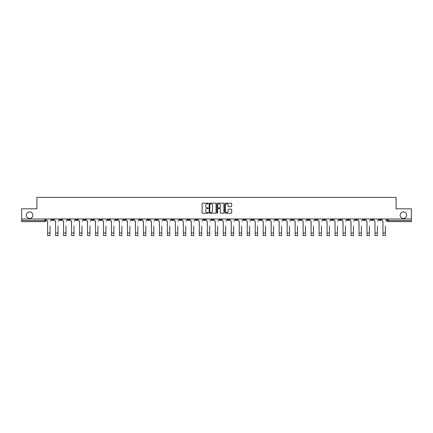 <?xml version="1.0" encoding="UTF-8"?>
<svg xmlns="http://www.w3.org/2000/svg" width="433" height="433" viewBox="0 0 433 433"><rect width="100%" height="100%" fill="white"/><g stroke="black" fill="none" stroke-linecap="round" stroke-linejoin="round"><path stroke-width="0.65" d="M208.311 203.521A0.352 0.352 0 0 0 207.959 203.174L202.622 203.174A0.503 0.503 0 0 0 202.119 203.672L202.119 212.717A0.503 0.503 0 0 0 202.622 213.22L207.959 213.22A0.352 0.352 0 0 0 208.311 212.868A0.352 0.352 0 0 0 207.959 212.516L207.266 212.516A1.608 1.608 0 0 1 205.659 210.909L205.659 210.157A1.608 1.608 0 0 1 207.266 208.549L207.959 208.549A0.352 0.352 0 0 0 208.311 208.197A0.352 0.352 0 0 0 207.959 207.845L207.266 207.845A1.608 1.608 0 0 1 205.659 206.238L205.659 205.48A1.608 1.608 0 0 1 207.266 203.873L207.959 203.873A0.352 0.352 0 0 0 208.311 203.521M400.141 215.206A3.275 3.275 0 0 0 403.415 218.481A3.275 3.275 0 0 0 406.69 215.206A3.275 3.275 0 0 0 403.415 211.932A3.275 3.275 0 0 0 400.141 215.206M26.31 215.206A3.275 3.275 0 0 0 29.585 218.481A3.275 3.275 0 0 0 32.859 215.206A3.275 3.275 0 0 0 29.585 211.932A3.275 3.275 0 0 0 26.31 215.206M315.284 218.995L315.284 219.558L317.329 219.558A1.023 1.023 0 0 1 316.306 220.581A1.023 1.023 0 0 1 315.284 219.558L315.284 218.995M267.377 218.995L267.377 219.558L269.423 219.558A1.023 1.023 0 0 1 268.4 220.581A1.023 1.023 0 0 1 267.377 219.558L267.377 218.995M259.389 218.995L259.389 219.558L261.44 219.558A1.023 1.023 0 0 1 260.412 220.581A1.023 1.023 0 0 1 259.389 219.558L259.389 218.995M211.483 218.995L211.483 219.558L213.534 219.558A1.023 1.023 0 0 1 212.506 220.581A1.023 1.023 0 0 1 211.483 219.558L211.483 218.995M195.516 218.995L195.516 219.558L197.562 219.558A1.023 1.023 0 0 1 196.539 220.581A1.023 1.023 0 0 1 195.516 219.558L195.516 218.995M179.549 219.558L179.549 218.995L179.549 219.558A1.023 1.023 0 0 0 180.572 220.581A1.023 1.023 0 0 1 179.549 219.558L181.595 219.558A1.023 1.023 0 0 1 180.572 220.581M171.56 218.995L171.56 219.558L173.611 219.558A1.023 1.023 0 0 1 172.588 220.581A1.023 1.023 0 0 1 171.56 219.558L171.56 218.995M163.577 219.558L163.577 218.995L163.577 219.558A1.023 1.023 0 0 0 164.6 220.581A1.023 1.023 0 0 1 163.577 219.558L165.623 219.558A1.023 1.023 0 0 1 164.6 220.581A1.023 1.023 0 0 0 165.623 219.558L165.623 218.995L165.623 219.558M155.593 219.558L155.593 218.995L155.593 219.558A1.023 1.023 0 0 0 156.616 220.581A1.023 1.023 0 0 1 155.593 219.558L157.639 219.558A1.023 1.023 0 0 1 156.616 220.581M139.626 219.558L139.626 218.995L139.626 219.558A1.023 1.023 0 0 0 140.649 220.581A1.023 1.023 0 0 1 139.626 219.558L141.672 219.558A1.023 1.023 0 0 1 140.649 220.581A1.023 1.023 0 0 0 141.672 219.558L141.672 218.995L141.672 219.558M123.654 218.995L123.654 219.558L125.705 219.558A1.023 1.023 0 0 1 124.677 220.581A1.023 1.023 0 0 1 123.654 219.558L123.654 218.995M115.671 219.558L115.671 218.995L115.671 219.558A1.023 1.023 0 0 0 116.694 220.581A1.023 1.023 0 0 1 115.671 219.558L117.716 219.558A1.023 1.023 0 0 1 116.694 220.581M107.687 219.558L107.687 218.995L107.687 219.558A1.023 1.023 0 0 0 108.71 220.581A1.023 1.023 0 0 1 107.687 219.558L109.733 219.558A1.023 1.023 0 0 1 108.71 220.581M99.704 219.558L99.704 218.995L99.704 219.558A1.023 1.023 0 0 0 100.727 220.581A1.023 1.023 0 0 1 99.704 219.558L101.75 219.558A1.023 1.023 0 0 1 100.727 220.581M91.72 219.558L91.72 218.995L91.72 219.558A1.023 1.023 0 0 0 92.743 220.581A1.023 1.023 0 0 1 91.72 219.558L93.766 219.558A1.023 1.023 0 0 1 92.743 220.581A1.023 1.023 0 0 0 93.766 219.558L93.766 218.995L93.766 219.558M83.731 218.995L83.731 219.558L85.783 219.558A1.023 1.023 0 0 1 84.76 220.581A1.023 1.023 0 0 1 83.731 219.558L83.731 218.995M75.748 218.995L75.748 219.558L77.799 219.558A1.023 1.023 0 0 1 76.771 220.581A1.023 1.023 0 0 1 75.748 219.558L75.748 218.995M51.798 218.995L51.798 219.558L53.844 219.558A1.023 1.023 0 0 1 52.821 220.581A1.023 1.023 0 0 1 51.798 219.558L51.798 218.995M231.184 206.714A0.503 0.503 0 0 0 231.682 206.211L231.682 203.672A0.503 0.503 0 0 0 231.184 203.174L225.252 203.174A0.503 0.503 0 0 0 224.754 203.672L224.754 212.717A0.503 0.503 0 0 0 225.252 213.22L231.184 213.22A0.503 0.503 0 0 0 231.682 212.717L231.682 209.653A0.503 0.503 0 0 0 231.184 209.15L228.646 209.15A0.503 0.503 0 0 0 228.142 209.653L228.142 211.174A1.342 1.342 0 0 1 226.8 212.516A1.342 1.342 0 0 1 225.458 211.174L225.458 205.22A1.342 1.342 0 0 1 226.8 203.873A1.342 1.342 0 0 1 228.142 205.22L228.142 206.211A0.503 0.503 0 0 0 228.646 206.714L231.184 206.714M21.65 218.995L21.65 208.809L36.902 208.809L36.902 197.394L396.098 197.394L396.098 208.809L411.35 208.809L411.35 218.995L21.65 218.995L21.65 220.581L45.86 220.581L45.86 218.995L45.86 220.581A1.023 1.023 0 0 1 44.837 221.604L21.65 221.604L21.65 220.581M216.062 203.672A0.503 0.503 0 0 0 215.558 203.174L209.632 203.174A0.503 0.503 0 0 0 209.128 203.672L209.128 212.717A0.503 0.503 0 0 0 209.632 213.22L215.558 213.22A0.503 0.503 0 0 0 216.062 212.717L216.062 203.672M217.442 203.174L223.368 203.174A0.503 0.503 0 0 1 223.872 203.672L223.872 212.717A0.503 0.503 0 0 1 223.368 213.22L220.835 213.22A0.503 0.503 0 0 1 220.332 212.717L220.332 209.052A0.503 0.503 0 0 0 219.829 208.549L218.145 208.549A0.503 0.503 0 0 0 217.642 209.052L217.642 212.868A0.352 0.352 0 0 1 217.29 213.22A0.352 0.352 0 0 1 216.938 212.868L216.938 203.672A0.503 0.503 0 0 1 217.442 203.174M387.14 218.995L387.14 220.581L411.35 220.581L411.35 221.604L388.163 221.604A1.023 1.023 0 0 1 387.14 220.581M411.35 218.995L411.35 220.581M381.202 218.995L381.202 219.558A1.023 1.023 0 0 1 380.179 220.581A1.023 1.023 0 0 1 379.156 219.558A1.023 1.023 0 0 0 380.179 220.581A1.023 1.023 0 0 0 381.202 219.558L379.156 219.558L379.156 218.995M373.219 218.995L373.219 219.558A1.023 1.023 0 0 1 372.196 220.581A1.023 1.023 0 0 1 371.173 219.558L373.219 219.558M371.173 218.995L371.173 219.558M365.236 218.995L365.236 219.558A1.023 1.023 0 0 1 364.213 220.581A1.023 1.023 0 0 1 363.19 219.558L365.236 219.558M363.19 218.995L363.19 219.558M357.252 219.558L357.252 218.995L357.252 219.558A1.023 1.023 0 0 1 356.229 220.581A1.023 1.023 0 0 1 355.201 219.558L357.252 219.558A1.023 1.023 0 0 1 356.229 220.581M355.201 218.995L355.201 219.558M349.269 218.995L349.269 219.558A1.023 1.023 0 0 1 348.24 220.581A1.023 1.023 0 0 1 347.217 219.558A1.023 1.023 0 0 0 348.24 220.581M347.217 218.995L347.217 219.558L349.269 219.558M341.28 218.995L341.28 219.558A1.023 1.023 0 0 1 340.257 220.581A1.023 1.023 0 0 1 339.234 219.558L341.28 219.558A1.023 1.023 0 0 1 340.257 220.581M339.234 218.995L339.234 219.558M333.296 218.995L333.296 219.558A1.023 1.023 0 0 1 332.273 220.581A1.023 1.023 0 0 1 331.25 219.558A1.023 1.023 0 0 0 332.273 220.581M331.25 218.995L331.25 219.558L333.296 219.558M325.313 218.995L325.313 219.558A1.023 1.023 0 0 1 324.29 220.581A1.023 1.023 0 0 1 323.267 219.558L325.313 219.558M323.267 218.995L323.267 219.558M317.329 218.995L317.329 219.558A1.023 1.023 0 0 1 316.306 220.581M309.346 218.995L309.346 219.558A1.023 1.023 0 0 1 308.323 220.581A1.023 1.023 0 0 1 307.295 219.558L309.346 219.558M307.295 218.995L307.295 219.558M301.357 218.995L301.357 219.558A1.023 1.023 0 0 1 300.334 220.581A1.023 1.023 0 0 1 299.311 219.558L301.357 219.558M299.311 218.995L299.311 219.558M293.374 218.995L293.374 219.558A1.023 1.023 0 0 1 292.351 220.581A1.023 1.023 0 0 1 291.328 219.558L293.374 219.558M291.328 218.995L291.328 219.558M285.39 218.995L285.39 219.558A1.023 1.023 0 0 1 284.367 220.581A1.023 1.023 0 0 1 283.344 219.558L285.39 219.558M283.344 218.995L283.344 219.558M277.407 218.995L277.407 219.558A1.023 1.023 0 0 1 276.384 220.581A1.023 1.023 0 0 1 275.361 219.558L277.407 219.558M275.361 218.995L275.361 219.558M269.423 218.995L269.423 219.558M261.44 218.995L261.44 219.558L261.44 218.995M253.451 218.995L253.451 219.558A1.023 1.023 0 0 1 252.428 220.581A1.023 1.023 0 0 1 251.405 219.558L253.451 219.558A1.023 1.023 0 0 1 252.428 220.581M251.405 218.995L251.405 219.558M245.468 218.995L245.468 219.558A1.023 1.023 0 0 1 244.445 220.581A1.023 1.023 0 0 1 243.422 219.558L245.468 219.558M243.422 218.995L243.422 219.558M237.484 218.995L237.484 219.558A1.023 1.023 0 0 1 236.461 220.581A1.023 1.023 0 0 1 235.438 219.558L237.484 219.558M235.438 218.995L235.438 219.558M229.501 218.995L229.501 219.558A1.023 1.023 0 0 1 228.478 220.581A1.023 1.023 0 0 1 227.455 219.558L229.501 219.558M227.455 218.995L227.455 219.558M221.517 218.995L221.517 219.558A1.023 1.023 0 0 1 220.494 220.581A1.023 1.023 0 0 1 219.466 219.558L221.517 219.558M219.466 218.995L219.466 219.558M213.534 218.995L213.534 219.558A1.023 1.023 0 0 1 212.506 220.581M205.545 218.995L205.545 219.558A1.023 1.023 0 0 1 204.522 220.581A1.023 1.023 0 0 1 203.499 219.558L205.545 219.558M203.499 218.995L203.499 219.558M197.562 219.558L197.562 218.995L197.562 219.558A1.023 1.023 0 0 1 196.539 220.581M189.578 218.995L189.578 219.558A1.023 1.023 0 0 1 188.555 220.581A1.023 1.023 0 0 1 187.532 219.558A1.023 1.023 0 0 0 188.555 220.581A1.023 1.023 0 0 0 189.578 219.558L187.532 219.558L187.532 218.995M181.595 218.995L181.595 219.558L181.595 218.995M173.611 218.995L173.611 219.558A1.023 1.023 0 0 1 172.588 220.581M157.639 218.995L157.639 219.558L157.639 218.995M149.656 218.995L149.656 219.558A1.023 1.023 0 0 1 148.633 220.581A1.023 1.023 0 0 1 147.61 219.558A1.023 1.023 0 0 0 148.633 220.581A1.023 1.023 0 0 0 149.656 219.558L149.656 218.995M147.61 218.995L147.61 219.558L149.656 219.558M131.643 218.995L131.643 219.558L133.689 219.558L133.689 218.995L133.689 219.558A1.023 1.023 0 0 1 132.666 220.581A1.023 1.023 0 0 1 131.643 219.558A1.023 1.023 0 0 0 132.666 220.581M125.705 219.558L125.705 218.995L125.705 219.558A1.023 1.023 0 0 1 124.677 220.581M117.716 218.995L117.716 219.558L117.716 218.995M109.733 218.995L109.733 219.558L109.733 218.995M101.75 218.995L101.75 219.558L101.75 218.995M85.783 218.995L85.783 219.558A1.023 1.023 0 0 1 84.76 220.581M77.799 219.558L77.799 218.995L77.799 219.558A1.023 1.023 0 0 1 76.771 220.581M69.81 219.558L69.81 218.995L69.81 219.558A1.023 1.023 0 0 1 68.787 220.581A1.023 1.023 0 0 1 67.764 219.558L69.81 219.558A1.023 1.023 0 0 1 68.787 220.581M67.764 218.995L67.764 219.558M61.827 218.995L61.827 219.558A1.023 1.023 0 0 1 60.804 220.581A1.023 1.023 0 0 1 59.781 219.558L61.827 219.558M59.781 218.995L59.781 219.558M53.844 218.995L53.844 219.558L53.844 218.995M44.837 218.995L44.837 221.604A1.023 1.023 0 0 0 45.86 220.581M210.184 203.873A0.352 0.352 0 0 0 209.832 204.224L209.832 212.165A0.352 0.352 0 0 0 210.184 212.516L210.909 212.516A1.608 1.608 0 0 0 212.516 210.909L212.516 205.48A1.608 1.608 0 0 0 210.909 203.873L210.184 203.873M220.332 205.242A1.342 1.342 0 0 0 218.984 203.9A1.342 1.342 0 0 0 217.642 205.242L217.642 207.342A0.503 0.503 0 0 0 218.145 207.845L219.829 207.845A0.503 0.503 0 0 0 220.332 207.342L220.332 205.242M46.547 220.072L46.547 218.995L46.547 220.072A1.023 1.023 0 0 0 47.576 221.095L47.652 225.956M47.576 221.095L47.652 235.606L50.006 235.606L50.006 225.956M51.105 220.072L51.105 218.995L51.105 220.072A1.023 1.023 0 0 1 50.082 221.095M54.536 220.072L54.536 218.995L54.536 220.072A1.023 1.023 0 0 0 55.559 221.095L55.635 225.956M55.559 221.095L55.635 235.606L57.99 235.606L57.99 225.956M59.088 220.072L59.088 218.995L59.088 220.072A1.023 1.023 0 0 1 58.065 221.095M62.52 220.072L62.52 218.995L62.52 220.072A1.023 1.023 0 0 0 63.543 221.095L63.619 225.956M63.543 221.095L63.619 235.606L65.973 235.606L65.973 225.956M67.072 220.072L67.072 218.995L67.072 220.072A1.023 1.023 0 0 1 66.049 221.095M70.503 220.072L70.503 218.995L70.503 220.072A1.023 1.023 0 0 0 71.526 221.095L71.602 225.956M71.526 221.095L71.602 235.606L73.956 235.606L73.956 225.956M75.061 220.072L75.061 218.995L75.061 220.072A1.023 1.023 0 0 1 74.032 221.095M78.487 220.072L78.487 218.995L78.487 220.072A1.023 1.023 0 0 0 79.51 221.095L79.585 225.956M79.51 221.095L79.585 235.606L81.94 235.606L81.94 225.956M83.044 220.072L83.044 218.995L83.044 220.072A1.023 1.023 0 0 1 82.021 221.095M86.47 220.072L86.47 218.995L86.47 220.072A1.023 1.023 0 0 0 87.493 221.095L87.574 225.956M87.493 221.095L87.574 235.606L89.929 235.606L89.929 225.956M91.027 220.072L91.027 218.995L91.027 220.072A1.023 1.023 0 0 1 90.004 221.095M94.459 220.072L94.459 218.995L94.459 220.072A1.023 1.023 0 0 0 95.482 221.095L95.558 225.956M95.482 221.095L95.558 235.606L97.912 235.606L97.912 225.956M99.011 220.072L99.011 218.995L99.011 220.072A1.023 1.023 0 0 1 97.988 221.095M102.442 220.072L102.442 218.995L102.442 220.072A1.023 1.023 0 0 0 103.465 221.095L103.541 225.956M103.465 221.095L103.541 235.606L105.896 235.606L105.896 225.956M106.994 220.072L106.994 218.995L106.994 220.072A1.023 1.023 0 0 1 105.971 221.095M110.426 220.072L110.426 218.995L110.426 220.072A1.023 1.023 0 0 0 111.449 221.095L111.525 225.956M111.449 221.095L111.525 235.606L113.879 235.606L113.879 225.956M114.978 220.072L114.978 218.995L114.978 220.072A1.023 1.023 0 0 1 113.955 221.095M118.409 220.072L118.409 218.995L118.409 220.072A1.023 1.023 0 0 0 119.432 221.095L119.508 225.956M119.432 221.095L119.508 235.606L121.862 235.606L121.862 225.956M122.967 220.072L122.967 218.995L122.967 220.072A1.023 1.023 0 0 1 121.944 221.095M126.393 220.072L126.393 218.995L126.393 220.072A1.023 1.023 0 0 0 127.416 221.095L127.497 225.956M127.416 221.095L127.497 235.606L129.851 235.606L129.851 225.956M130.95 220.072L130.95 218.995L130.95 220.072A1.023 1.023 0 0 1 129.927 221.095M134.376 220.072L134.376 218.995L134.376 220.072A1.023 1.023 0 0 0 135.405 221.095L135.48 225.956M135.405 221.095L135.48 235.606L137.835 235.606L137.835 225.956M138.933 220.072L138.933 218.995L138.933 220.072A1.023 1.023 0 0 1 137.911 221.095M142.365 220.072L142.365 218.995L142.365 220.072A1.023 1.023 0 0 0 143.388 221.095L143.464 225.956M143.388 221.095L143.464 235.606L145.818 235.606L145.818 225.956M146.917 220.072L146.917 218.995L146.917 220.072A1.023 1.023 0 0 1 145.894 221.095M150.348 220.072L150.348 218.995L150.348 220.072A1.023 1.023 0 0 0 151.371 221.095L151.447 225.956M151.371 221.095L151.447 235.606L153.802 235.606L153.802 225.956M154.9 220.072L154.9 218.995L154.9 220.072A1.023 1.023 0 0 1 153.877 221.095M158.332 220.072L158.332 218.995L158.332 220.072A1.023 1.023 0 0 0 159.355 221.095L159.431 225.956M159.355 221.095L159.431 235.606L161.785 235.606L161.785 225.956M162.889 220.072L162.889 218.995L162.889 220.072A1.023 1.023 0 0 1 161.861 221.095M166.315 220.072L166.315 218.995L166.315 220.072A1.023 1.023 0 0 0 167.338 221.095L167.414 225.956M167.338 221.095L167.414 235.606L169.768 235.606L169.768 225.956M170.873 220.072L170.873 218.995L170.873 220.072A1.023 1.023 0 0 1 169.85 221.095M174.299 220.072L174.299 218.995L174.299 220.072A1.023 1.023 0 0 0 175.322 221.095L175.403 225.956M175.322 221.095L175.403 235.606L177.757 235.606L177.757 225.956M178.856 220.072L178.856 218.995L178.856 220.072A1.023 1.023 0 0 1 177.833 221.095M182.282 220.072L182.282 218.995L182.282 220.072A1.023 1.023 0 0 0 183.311 221.095L183.386 225.956M183.311 221.095L183.386 235.606L185.741 235.606L185.741 225.956M186.839 220.072L186.839 218.995L186.839 220.072A1.023 1.023 0 0 1 185.817 221.095M190.271 220.072L190.271 218.995L190.271 220.072A1.023 1.023 0 0 0 191.294 221.095L191.37 225.956M191.294 221.095L191.37 235.606L193.724 235.606L193.724 225.956M194.823 220.072L194.823 218.995L194.823 220.072A1.023 1.023 0 0 1 193.8 221.095M198.254 220.072L198.254 218.995L198.254 220.072A1.023 1.023 0 0 0 199.277 221.095L199.353 225.956M199.277 221.095L199.353 235.606L201.708 235.606L201.708 225.956M202.806 220.072L202.806 218.995L202.806 220.072A1.023 1.023 0 0 1 201.783 221.095M206.238 220.072L206.238 218.995L206.238 220.072A1.023 1.023 0 0 0 207.261 221.095L207.337 225.956M207.261 221.095L207.337 235.606L209.691 235.606L209.691 225.956M210.795 220.072L210.795 218.995L210.795 220.072A1.023 1.023 0 0 1 209.772 221.095M214.221 220.072L214.221 218.995L214.221 220.072A1.023 1.023 0 0 0 215.244 221.095L215.325 225.956M215.244 221.095L215.325 235.606L217.675 235.606L217.675 225.956M218.779 220.072L218.779 218.995L218.779 220.072A1.023 1.023 0 0 1 217.756 221.095M222.205 220.072L222.205 218.995L222.205 220.072A1.023 1.023 0 0 0 223.228 221.095L223.309 225.956M223.228 221.095L223.309 235.606L225.663 235.606L225.663 225.956M226.762 220.072L226.762 218.995L226.762 220.072A1.023 1.023 0 0 1 225.739 221.095M230.194 220.072L230.194 218.995L230.194 220.072A1.023 1.023 0 0 0 231.217 221.095L231.292 225.956M231.217 221.095L231.292 235.606L233.647 235.606L233.647 225.956M234.746 220.072L234.746 218.995L234.746 220.072A1.023 1.023 0 0 1 233.723 221.095M238.177 220.072L238.177 218.995L238.177 220.072A1.023 1.023 0 0 0 239.2 221.095L239.276 225.956M239.2 221.095L239.276 235.606L241.63 235.606L241.63 225.956M242.729 220.072L242.729 218.995L242.729 220.072A1.023 1.023 0 0 1 241.706 221.095M246.161 220.072L246.161 218.995L246.161 220.072A1.023 1.023 0 0 0 247.183 221.095L247.259 225.956M247.183 221.095L247.259 235.606L249.614 235.606L249.614 225.956M250.718 220.072L250.718 218.995L250.718 220.072A1.023 1.023 0 0 1 249.689 221.095M254.144 220.072L254.144 218.995L254.144 220.072A1.023 1.023 0 0 0 255.167 221.095L255.243 225.956M255.167 221.095L255.243 235.606L257.597 235.606L257.597 225.956M258.701 220.072L258.701 218.995L258.701 220.072A1.023 1.023 0 0 1 257.678 221.095M262.127 220.072L262.127 218.995L262.127 220.072A1.023 1.023 0 0 0 263.15 221.095L263.232 225.956M263.15 221.095L263.232 235.606L265.586 235.606L265.586 225.956M266.685 220.072L266.685 218.995L266.685 220.072A1.023 1.023 0 0 1 265.662 221.095M270.111 220.072L270.111 218.995L270.111 220.072A1.023 1.023 0 0 0 271.139 221.095L271.215 225.956M271.139 221.095L271.215 235.606L273.569 235.606L273.569 225.956M274.668 220.072L274.668 218.995L274.668 220.072A1.023 1.023 0 0 1 273.645 221.095M278.1 220.072L278.1 218.995L278.1 220.072A1.023 1.023 0 0 0 279.123 221.095L279.198 225.956M279.123 221.095L279.198 235.606L281.553 235.606L281.553 225.956M282.652 220.072L282.652 218.995L282.652 220.072A1.023 1.023 0 0 1 281.629 221.095M286.083 220.072L286.083 218.995L286.083 220.072A1.023 1.023 0 0 0 287.106 221.095L287.182 225.956M287.106 221.095L287.182 235.606L289.536 235.606L289.536 225.956M290.635 220.072L290.635 218.995L290.635 220.072A1.023 1.023 0 0 1 289.612 221.095M294.067 220.072L294.067 218.995L294.067 220.072A1.023 1.023 0 0 0 295.09 221.095L295.165 225.956M295.09 221.095L295.165 235.606L297.52 235.606L297.52 225.956M298.624 220.072L298.624 218.995L298.624 220.072A1.023 1.023 0 0 1 297.595 221.095M302.05 220.072L302.05 218.995L302.05 220.072A1.023 1.023 0 0 0 303.073 221.095L303.149 225.956M303.073 221.095L303.149 235.606L305.503 235.606L305.503 225.956M306.607 220.072L306.607 218.995L306.607 220.072A1.023 1.023 0 0 1 305.584 221.095M310.033 220.072L310.033 218.995L310.033 220.072A1.023 1.023 0 0 0 311.056 221.095L311.138 225.956M311.056 221.095L311.138 235.606L313.492 235.606L313.492 225.956M314.591 220.072L314.591 218.995L314.591 220.072A1.023 1.023 0 0 1 313.568 221.095M318.022 220.072L318.022 218.995L318.022 220.072A1.023 1.023 0 0 0 319.045 221.095L319.121 225.956M319.045 221.095L319.121 235.606L321.475 235.606L321.475 225.956M322.574 220.072L322.574 218.995L322.574 220.072A1.023 1.023 0 0 1 321.551 221.095M326.006 220.072L326.006 218.995L326.006 220.072A1.023 1.023 0 0 0 327.029 221.095L327.104 225.956M327.029 221.095L327.104 235.606L329.459 235.606L329.459 225.956M330.558 220.072L330.558 218.995L330.558 220.072A1.023 1.023 0 0 1 329.535 221.095M333.989 220.072L333.989 218.995L333.989 220.072A1.023 1.023 0 0 0 335.012 221.095L335.088 225.956M335.012 221.095L335.088 235.606L337.442 235.606L337.442 225.956M338.541 220.072L338.541 218.995L338.541 220.072A1.023 1.023 0 0 1 337.518 221.095M341.973 220.072L341.973 218.995L341.973 220.072A1.023 1.023 0 0 0 342.996 221.095L343.071 225.956M342.996 221.095L343.071 235.606L345.426 235.606L345.426 225.956M346.53 220.072L346.53 218.995L346.53 220.072A1.023 1.023 0 0 1 345.507 221.095M349.956 220.072L349.956 218.995L349.956 220.072A1.023 1.023 0 0 0 350.979 221.095L351.06 225.956M350.979 221.095L351.06 235.606L353.415 235.606L353.415 225.956M354.513 220.072L354.513 218.995L354.513 220.072A1.023 1.023 0 0 1 353.49 221.095M357.939 220.072L357.939 218.995L357.939 220.072A1.023 1.023 0 0 0 358.968 221.095L359.044 225.956M358.968 221.095L359.044 235.606L361.398 235.606L361.398 225.956M362.497 220.072L362.497 218.995L362.497 220.072A1.023 1.023 0 0 1 361.474 221.095M365.928 220.072L365.928 218.995L365.928 220.072A1.023 1.023 0 0 0 366.951 221.095L367.027 225.956M366.951 221.095L367.027 235.606L369.381 235.606L369.381 225.956M370.48 220.072L370.48 218.995L370.48 220.072A1.023 1.023 0 0 1 369.457 221.095M373.912 220.072L373.912 218.995L373.912 220.072A1.023 1.023 0 0 0 374.935 221.095L375.01 225.956M374.935 221.095L375.01 235.606L377.365 235.606L377.365 225.956M378.464 220.072L378.464 218.995L378.464 220.072A1.023 1.023 0 0 1 377.441 221.095M381.895 220.072L381.895 218.995L381.895 220.072A1.023 1.023 0 0 0 382.918 221.095L382.994 225.956M382.918 221.095L382.994 235.606L385.348 235.606L385.348 225.956M386.452 220.072L386.452 218.995L386.452 220.072A1.023 1.023 0 0 1 385.424 221.095M369.381 235.606L367.027 235.606M388.163 218.995L388.163 221.604M50.006 233.019L47.652 233.019M57.99 233.019L55.635 233.019M65.973 233.019L63.619 233.019M73.956 233.019L71.602 233.019M81.94 233.019L79.585 233.019M89.929 233.019L87.574 233.019M97.912 233.019L95.558 233.019M105.896 233.019L103.541 233.019M113.879 233.019L111.525 233.019M121.862 233.019L119.508 233.019M129.851 233.019L127.497 233.019M137.835 233.019L135.48 233.019M145.818 233.019L143.464 233.019M153.802 233.019L151.447 233.019M161.785 233.019L159.431 233.019M169.768 233.019L167.414 233.019M177.757 233.019L175.403 233.019M185.741 233.019L183.386 233.019M193.724 233.019L191.37 233.019M201.708 233.019L199.353 233.019M209.691 233.019L207.337 233.019M217.675 233.019L215.325 233.019M225.663 233.019L223.309 233.019M233.647 233.019L231.292 233.019M241.63 233.019L239.276 233.019M249.614 233.019L247.259 233.019M257.597 233.019L255.243 233.019M265.586 233.019L263.232 233.019M273.569 233.019L271.215 233.019M281.553 233.019L279.198 233.019M289.536 233.019L287.182 233.019M297.52 233.019L295.165 233.019M305.503 233.019L303.149 233.019M313.492 233.019L311.138 233.019M321.475 233.019L319.121 233.019M329.459 233.019L327.104 233.019M337.442 233.019L335.088 233.019M345.426 233.019L343.071 233.019M353.415 233.019L351.06 233.019M361.398 233.019L359.044 233.019M369.381 233.019L367.027 233.019M377.365 233.019L375.01 233.019M385.348 233.019L382.994 233.019"/></g></svg>
